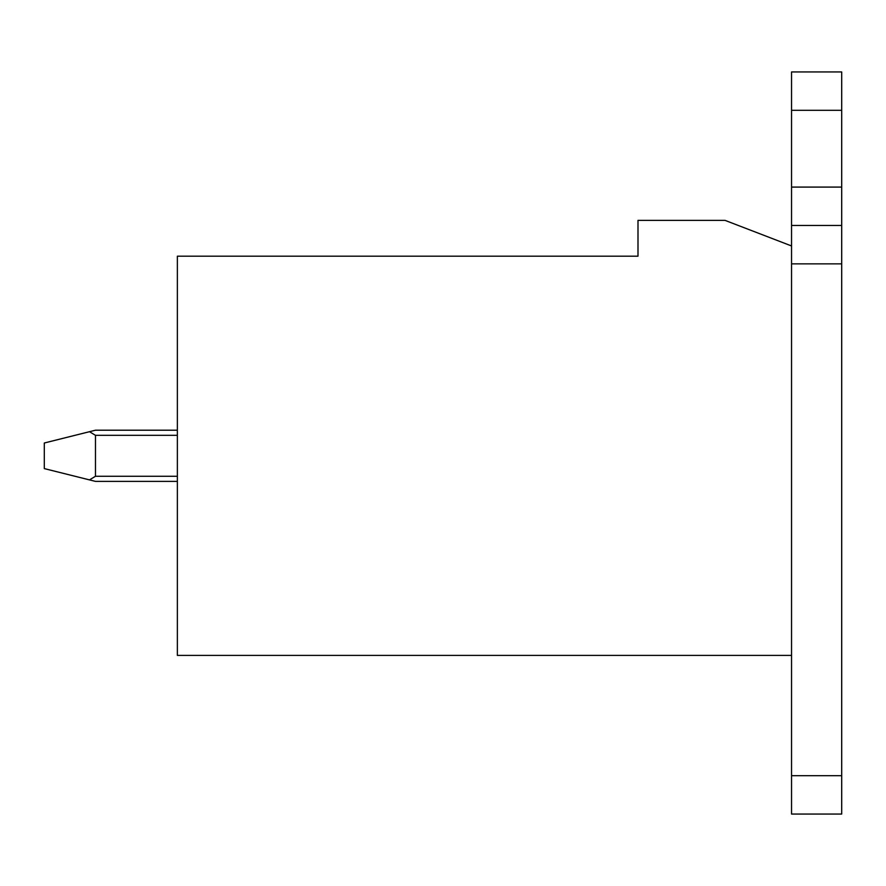 <?xml version="1.0" encoding="UTF-8"?>
<svg xmlns="http://www.w3.org/2000/svg" width="886" height="886" viewBox="0 0 886 886"><rect width="100%" height="100%" fill="white"/><g stroke="black" fill="none" stroke-linecap="round" stroke-linejoin="round"><path stroke-width="1.33" d="M177.366 655.396L177.366 256.187L637.998 256.187L637.998 220.359L725.003 220.359L791.541 245.954L791.541 655.396L177.366 655.396L791.541 655.396L791.541 245.954L725.003 220.359L637.998 220.359L637.998 256.187L177.366 256.187L177.366 655.396M44.3 468.594L44.3 443L44.3 468.594L89.486 479.891L95.478 476.269L177.366 476.269L95.478 476.269L95.478 435.325L95.478 476.269L89.486 479.891L44.3 468.594M177.366 435.325L95.478 435.325L89.486 431.703L44.3 443L95.478 430.208L177.366 430.208L95.478 430.208L89.486 431.703L95.478 435.325L177.366 435.325M177.366 481.386L95.478 481.386L89.486 479.891L95.478 481.386L177.366 481.386M791.541 814.057L791.541 655.396L791.541 775.682L841.7 775.682L841.7 263.862L791.541 263.862L841.7 263.862L841.7 814.057L791.541 814.057L841.7 814.057L841.7 775.682L791.541 775.682L791.541 814.057M791.541 245.954L791.541 71.943L841.7 71.943L841.7 110.318L791.541 110.318L791.541 187.09L841.7 187.09L841.7 110.318L841.7 263.862L841.7 225.476L791.541 225.476L791.541 245.954M841.7 225.476L841.7 187.09L791.541 187.09L791.541 225.476L841.7 225.476M841.7 110.318L841.7 71.943L791.541 71.943L791.541 110.318L841.7 110.318"/></g></svg>
